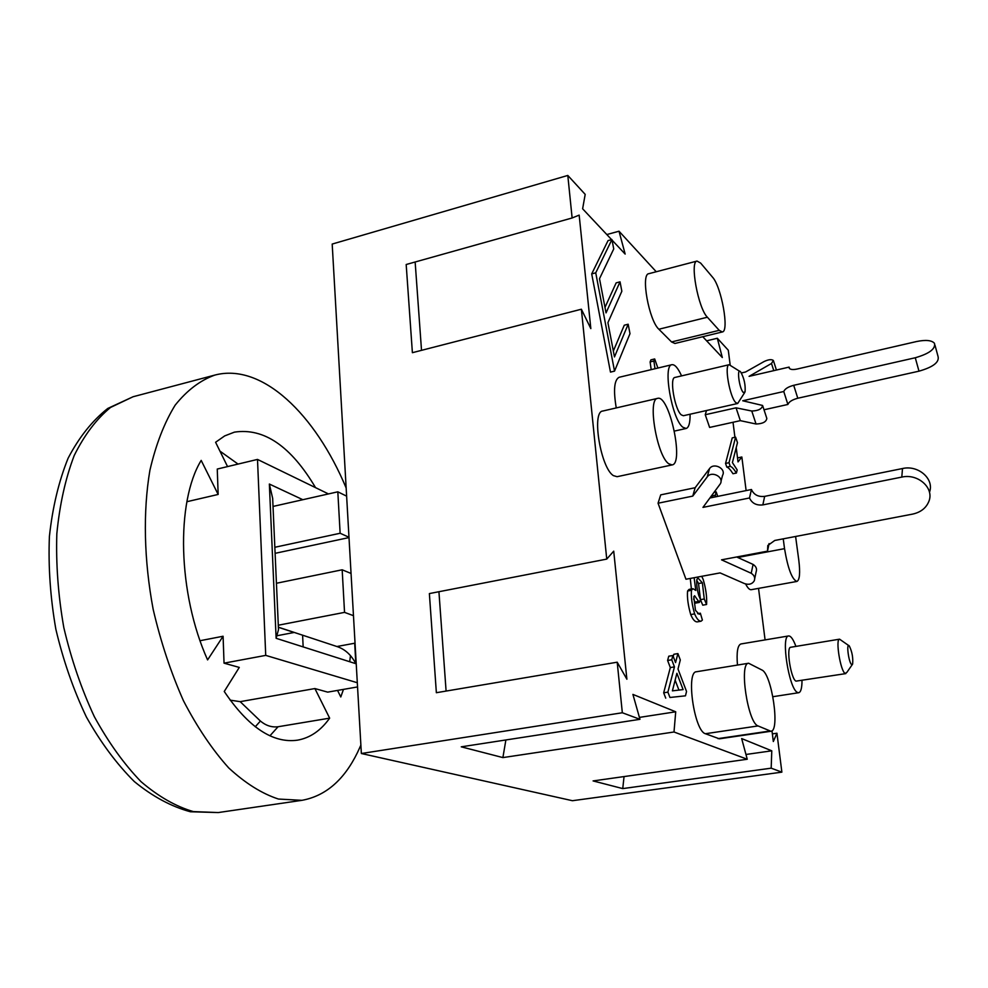 <?xml version="1.0" encoding="UTF-8"?>
<svg xmlns="http://www.w3.org/2000/svg" width="988" height="988" viewBox="0 0 988 988"><rect width="100%" height="100%" fill="white"/><g stroke="black" fill="none" stroke-linecap="round" stroke-linejoin="round"><path stroke-width="1.48" d="M764.008 409.773L787.881 404.463C788.967 401.783 792.265 399.72 797.785 398.238L918.988 371.167C932.944 367.166 939.316 362.349 938.106 356.705L934.981 345.158M762.81 406.08L766.836 418.443C766.219 421.938 762.625 423.79 756.042 424L740.333 420.653L736.048 407.822L751.769 411.033C758.364 410.786 761.983 408.921 762.613 405.463L742.717 400.77L783.768 391.507L787.881 404.463M736.048 407.822L705.247 414.725L709.619 427.434L740.333 420.653M741.395 372.958L745.582 371.982L764.057 361.559C768.392 359.509 771.492 359.138 773.369 360.459L771.492 363.473L749.089 376.354L789.103 367.104L789.313 368.289C790.474 369.623 793.08 369.87 797.118 369.03L916.543 341.539C925.793 339.637 931.77 340.243 934.487 343.33C935.673 348.9 929.263 353.704 915.271 357.755L918.988 371.167M789.573 368.598L789.103 367.104M797.785 398.238L793.71 385.308C788.177 386.79 784.867 388.864 783.768 391.507M773.777 370.648L771.492 363.473M793.71 385.308L915.271 357.755M705.247 414.725L706.494 410.514M769.047 543.585L767.528 551.156L721.536 559.838L751.213 573.275C754.313 575.325 755.338 577.832 754.264 580.808C752.164 584.13 748.916 585.057 744.495 583.587L720.091 572.904L685.956 579.24L658.057 503.225L660.713 494.865L695.157 487.714L709.52 468.621C713.892 462.162 726.489 468.769 722.524 475.438L720.993 481.329M709.903 497.989L751.448 489.505L749.497 497.977C751.967 503.3 756.413 505.609 762.835 504.905L901.797 477.093C917.864 473.301 934.24 487.85 928.979 501.101C926.287 507.956 920.828 512.29 912.579 514.118L774.765 540.461L767.8 545.5L767.528 551.156M762.835 504.905L764.663 496.371C758.29 497.088 753.881 494.803 751.448 489.505M764.663 496.371L902.501 468.534L901.797 477.093M929.461 492.308C934.636 479.143 918.408 464.755 902.501 468.534M736.653 556.985L753.091 564.42C756.166 566.457 757.179 568.952 756.116 571.916L754.721 578.598M658.057 503.225L692.761 496.1L695.157 487.714M753.091 564.42L751.213 573.275M692.761 496.1L707.223 476.92C711.632 470.436 724.34 477.093 720.338 483.787L702.974 507.387L749.497 497.977M714.065 492.345L716.189 491.913L717.745 496.384M715.855 496.779L715.312 495.223L716.189 491.913M712.249 497.507L711.718 495.964L715.312 495.223M711.718 495.964L711.891 495.297M676.891 673.31L683.103 689.599L672.396 690.847L676.891 673.31M678.929 690.093L675.137 680.176M678.003 669.012L686.537 691.464L685.474 695.824L669.95 697.479L667.888 692.143L674.446 666.888L671.741 659.786L672.877 655.513L675.557 662.59L677.904 653.587L680.312 659.972L678.003 669.012M669.95 697.479L685.474 695.824M665.739 698.145L663.677 692.81L667.888 692.143M663.677 692.81L670.321 667.567L674.446 666.888M670.321 667.567L667.604 660.478L671.741 659.786M667.604 660.478L668.753 656.205L672.877 655.513M673.236 656.477L673.816 654.278L677.904 653.587M614.536 371.13L595.739 272.836L611.93 239.541L613.733 248.939L599.506 278.69L606.039 312.887L620.044 281.839L621.847 291.25L607.916 322.668L614.474 356.927L628.17 324.225L629.986 333.66L614.536 371.13L610.473 372.106L591.701 273.898L595.739 272.836M591.701 273.898L608.04 240.603L611.93 239.541M604.989 307.367L616.154 282.864L620.044 281.839M613.35 351.024L624.268 325.213L628.17 324.225M654.995 368.734L653.908 361.028L654.686 358.953L657.885 368.042M651.191 369.636L650.116 361.941L653.908 361.028M650.116 361.941L650.894 359.867L654.686 358.953M701.764 576.313L703.221 579.561C705.914 588.737 707.025 597.048 706.581 604.483L702.764 605.175L700.418 599.667L704.259 598.975L702.369 582.821L698.022 578.066L696.886 579.413C696.392 584.069 697.034 589.478 698.8 595.628L700.48 599.457L699.343 602.421L694.601 595.739L693.798 596.752L695.466 610.312L699.195 614.301L700.344 613.19L702.394 620.056L701.06 621.217C698.849 621.254 696.701 618.809 694.626 613.881C691.971 604.594 690.921 596.727 691.476 590.293L692.959 588.675L695.787 590.454L694.132 577.721M700.455 599.395L698.541 583.525L696.75 580.265M693.613 599L695.466 603.112L699.343 602.421M697.577 613.684L700.344 613.19M701.06 621.217L697.17 621.897C694.947 621.934 692.786 619.501 690.711 614.573C688.056 605.298 687.006 597.444 687.574 591.009L689.068 589.391L692.959 588.675M691.39 588.971L690.266 578.449M706.581 604.483L704.259 598.975M737.48 442.698L732.404 462.569L737.184 469.93L736.418 473.03C733.899 469.004 731.849 466.781 730.255 466.361L729.008 462.705L735.603 437.141L737.48 442.698M730.255 466.361L726.798 467.089C728.415 467.522 730.478 469.745 732.985 473.746L736.418 473.03M726.798 467.089L725.55 463.434L729.008 462.705M725.55 463.434L732.231 437.882L735.603 437.141M502.892 757.586L461.26 746.829L639.965 719.313L632.913 694.403L675.718 711.792L674.001 731.997L502.892 757.586L505.881 739.963M747.249 759.253L741.667 738.579L771.776 750.818L771.183 768.17L622.749 788.597L593.096 780.928L747.249 759.253L674.001 731.997M772.357 733.886L776.939 733.22L781.879 772.147L771.183 768.17M776.939 733.22L773.32 741.531L771.974 730.799M737.53 457.926L741.852 456.999L746.125 490.591M758.537 588.379L765.083 639.903M741.852 456.999L738.024 461.915L736.221 447.613M734.924 437.289L733.022 422.259M706.642 340.835L717.313 338.254L728.292 350.221L730.157 364.893M717.313 338.254L722.314 357.52L702.764 336.71M606.817 234.551L619.019 231.217L656.242 271.749M619.019 231.217L625.157 254.077L612.041 240.109M611.597 239.639L582.624 208.789L585.192 194.377L567.804 175.444L332.19 244.061L361.361 753.511L572.435 800.712L781.879 772.147M572.126 217.978L579.166 215.112L590.836 328.609L581.376 309.219L412.391 352.691L406.179 264.512L572.126 217.978L567.804 175.444M606.743 559.097L613.721 551.156L626.886 679.225L617.204 662.195L436.363 692.712L429.372 593.578L606.743 559.097L581.376 309.219M639.965 719.313L622.329 712.756L617.204 662.195M795.599 536.472L798.81 560.32C800.329 572.978 799.687 580.03 796.896 581.45L751.213 589.7C749.571 589.922 747.706 588.021 745.631 583.994M738.419 557.775L738.283 556.676M722.327 331.956L674.915 343.478L671.556 341.947L658.873 329.239C648.993 320.631 640.57 274.133 648.795 273.701L697.046 261.067L700.665 263.104L712.533 277.183C721.425 286.693 729.477 331.536 722.327 331.956L719.215 330.338L707.371 317.222C698.17 308.318 689.55 261.289 697.046 261.067M672.112 464.916L617.092 476.698L613.437 475.636C600.704 468.139 591.38 411.613 602.717 411.045L657.625 398.374C669.246 394.336 684.314 463.718 672.112 464.916L668.728 463.767C656.909 455.937 647.239 398.683 657.625 398.374M616.253 407.921C613.276 390.149 614.227 379.948 619.081 377.293L671.951 364.696C674.816 364.325 678.027 368.055 681.572 375.885M737.456 665.06C736.455 652.302 737.604 645.275 740.901 643.966L788.622 635.951C790.845 635.84 793.278 639.322 795.92 646.399M770.924 731.268L719.388 738.814L705.395 733.726C694.231 731.021 685.734 671.531 696.441 671.754L748.62 663.244L761.958 670.025C771.776 674.063 780.236 731.244 770.924 731.268L758.055 725.933C747.793 723.031 738.826 662.837 748.62 663.244M739.765 371.34L729.144 364.708C724.043 364.757 729.786 397.398 735.825 402.622L737.69 403.487L744.507 392.854M743.272 392.446C739.222 388.655 736.468 366.857 740.654 371.92C744.149 378.132 745.619 384.814 745.063 391.952L743.272 392.446M737.69 403.487L683.412 415.726L681.362 414.911C674.792 409.897 669.246 377.651 674.903 377.453L729.144 364.708M848.741 645.572L839.565 639.174C835.268 638.865 840.492 671.26 845.111 673.408L846.802 672.47L852.224 664.677M851.693 664.615C848.68 662.923 846 641.718 849.322 645.979C852.113 651.747 853.212 657.786 852.619 664.109L851.693 664.615M845.814 673.606L795.995 681.14C790.906 679.089 785.917 647.041 790.709 647.264L839.565 639.174M802.009 680.485C801.972 688.031 800.885 692.106 798.736 692.712L797.489 692.44C788.992 689.241 780.619 635.506 788.622 635.951M690.081 414.219C690.192 422.815 688.871 427.569 686.129 428.483L682.807 427.199C671.852 419.097 662.503 364.967 671.951 364.696M796.896 581.45C791.993 579.45 787.868 568.52 784.534 548.649L783.237 538.843M675.718 711.792L639.421 717.399M421.518 350.345L415.145 261.993M446.094 691.069L438.931 591.726M622.749 788.597L624.046 776.58M771.776 750.818L745.965 754.474M622.329 712.756L361.361 753.511M302.847 499.706L269.353 484.046L272.663 498.347L278.493 629.615L276.121 638.297L355.853 663.689C351.246 654.871 344.936 649.141 336.908 646.523L278.381 627.195M302.6 635.198L303.155 646.905M328.461 493.926L257.498 459.42L265.723 655.377L357.31 682.733M357.545 686.944L327.67 692.131L314.9 688.562L240.17 701.653L230.142 700.146M257.498 459.42L217.261 469.053L218.15 494.445L186.905 501.706M265.723 655.377L224.041 663.158L223.09 636.247L200.082 640.706M314.9 688.562L329.646 718.153C320.841 730.564 310.133 737.9 297.549 740.16C272.947 743.631 248.507 727.403 224.251 691.476L239.281 667.419L224.041 663.158M343.466 689.389L340.786 696.985L337.55 690.414M329.646 718.153L278.06 726.748C271.762 727.526 265.883 725.624 260.4 721.03L240.17 701.653M223.09 636.247L207.591 659.91C177.729 593.529 175.765 501.916 201.182 460.408L218.15 494.445M227.549 466.583L215.594 442.266L224.696 435.906L234.428 432.139C263.932 427.668 290.966 446.168 315.543 487.64M350.481 655.612L349.69 661.725M360.879 745.125L357.52 752.448C344.059 780.063 325.534 796.019 301.933 800.329L278.443 799.045C261.944 793.66 245.345 783.262 228.673 767.874C212.309 749.67 197.242 727.292 183.459 700.751C170.813 672.272 160.711 641.78 153.152 609.275C143.939 560.085 142.927 511.512 149.904 470.3C155.906 444.439 164.317 422.741 175.148 405.179C187.041 390.346 200.268 380.318 214.791 375.094C262.141 362.51 315.493 414.528 346.158 488.01M353.469 615.672L344.54 612.375L278.295 625.219M344.54 612.375L342.169 569.792L276.43 583.266M355.038 643.163L336.908 646.523M348.974 537.25L340.131 533.261L337.822 491.814L273.021 506.436M337.822 491.814L346.615 496.149M340.131 533.261L274.837 547.278M348.999 537.583L275.109 553.329M278.381 627.281L294.115 632.468L277.517 635.642M342.169 569.792L351.049 573.46M756.042 424L751.769 411.033M709.52 468.621L707.223 476.92M698.541 583.525L702.369 582.821M695.12 602.075L698.985 601.383M690.711 614.573L694.626 613.881M687.574 591.009L691.476 590.293M717.98 738.629L769.64 731.058M705.395 733.726L758.055 725.933M671.556 341.947L719.215 330.338M658.873 329.239L707.371 317.222M738.369 557.368L784.534 548.649M269.353 484.046L276.121 638.297M355.853 663.689L354.68 643.225M260.4 721.03L255.262 726.785M238.034 464.076L219.941 451.108M269.946 735.788L278.06 726.748M218.286 812.556L193.339 811.593C175.913 806.529 158.488 796.563 141.062 781.706C124.031 764.107 108.458 742.42 94.317 716.633C81.424 688.957 71.26 659.268 63.812 627.578C58.193 595.517 55.871 564.222 56.835 533.705C59.688 504.436 65.492 478.365 74.224 455.493C84.4 434.979 96.503 418.961 110.533 407.451L133.084 396.744L107.778 408.439C92.23 420.727 79.003 437.338 68.086 458.271C58.761 481.378 52.525 507.462 49.4 536.509C48.202 566.717 50.351 597.616 55.847 629.208C63.22 660.429 73.396 689.686 86.376 716.979C100.677 742.457 116.67 763.983 134.331 781.57C152.597 796.513 171.294 806.579 190.425 811.765L218.286 812.556L301.933 800.329M776.42 370.031L773.53 360.991M772.912 696.701L798.736 692.712M674.434 431.077L686.129 428.483M214.791 375.094L133.084 396.744"/></g></svg>
